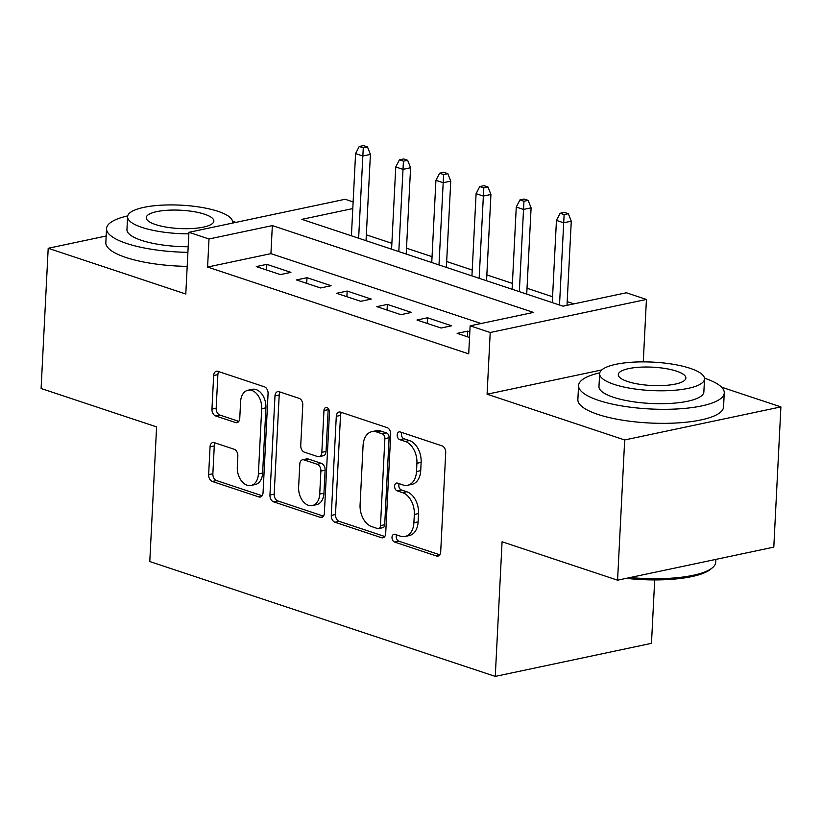 <?xml version="1.0" encoding="UTF-8"?>
<svg xmlns="http://www.w3.org/2000/svg" width="822" height="822" viewBox="0 0 822 822"><rect width="100%" height="100%" fill="white"/><g stroke="black" fill="none" stroke-linecap="round" stroke-linejoin="round"><path stroke-width="1.23" d="M392.012 537.29A4.007 2.702 -101.9 0 0 394.581 542.058L436.472 555.991A5.723 3.853 -101.9 0 0 437.941 556.093A5.723 3.853 -101.9 0 0 440.695 551.798L445.719 452.696A5.723 3.853 -101.9 0 0 442.051 445.873L400.16 431.94A4.007 2.702 -101.9 0 0 399.132 431.879A4.007 2.702 -101.9 0 0 397.201 434.879A4.007 2.702 -101.9 0 0 399.769 439.657L405.184 441.455A18.331 12.33 -101.9 0 1 416.918 463.269L416.497 471.53A18.331 12.33 -101.9 0 1 407.671 485.268A18.331 12.33 -101.9 0 1 402.986 484.949L397.56 483.151A4.007 2.702 -101.9 0 0 396.533 483.079A4.007 2.702 -101.9 0 0 394.611 486.09A4.007 2.702 -101.9 0 0 397.17 490.857L402.595 492.655A18.331 12.33 -101.9 0 1 414.319 514.469L413.898 522.73A18.331 12.33 -101.9 0 1 405.082 536.468A18.331 12.33 -101.9 0 1 400.386 536.16L394.971 534.351A4.007 2.702 -101.9 0 0 393.944 534.279A4.007 2.702 -101.9 0 0 392.012 537.29M396.564 534.886A4.007 2.702 -101.9 0 0 396.235 536.396A4.007 2.702 -101.9 0 0 398.804 541.164L439.77 554.788M401.753 432.475A4.007 2.702 -101.9 0 0 401.424 433.985A4.007 2.702 -101.9 0 0 403.992 438.763L409.407 440.561L405.184 441.455M399.153 483.675A4.007 2.702 -101.9 0 0 398.824 485.196A4.007 2.702 -101.9 0 0 401.393 489.963L406.818 491.762L402.595 492.655M214.265 442.637A5.723 3.853 -101.9 0 0 212.806 442.544A5.723 3.853 -101.9 0 0 210.052 446.829L208.644 474.633A5.723 3.853 -101.9 0 0 212.302 481.456L258.838 496.92A5.723 3.853 -101.9 0 0 260.297 497.022A5.723 3.853 -101.9 0 0 263.05 492.727L268.075 393.625A5.723 3.853 -101.9 0 0 264.407 386.813L217.881 371.339A5.723 3.853 -101.9 0 0 216.412 371.236A5.723 3.853 -101.9 0 0 213.658 375.531L211.963 409.12A5.723 3.853 -101.9 0 0 215.621 415.932L235.534 422.559A5.723 3.853 -101.9 0 0 237.003 422.652A5.723 3.853 -101.9 0 0 239.757 418.357L240.599 401.701A15.32 10.306 -101.9 0 1 247.977 390.224A15.32 10.306 -101.9 0 1 261.694 408.719L258.396 473.965A15.32 10.306 -101.9 0 1 251.018 485.442A15.32 10.306 -101.9 0 1 237.301 466.947L237.846 456.076A5.723 3.853 -101.9 0 0 234.188 449.254L214.265 442.637M481.045 323.519L270.921 253.649L207.586 267.047L209.004 238.997L188.916 232.318L345.137 199.263L353.131 201.924M617.579 580.188L624.679 439.955L780.9 406.9L773.8 547.133L617.579 580.188L502.078 541.78L495.265 676.403L149.779 561.529L156.601 426.906L41.1 388.508L48.2 248.275L185.793 294.019L188.916 232.318M601.766 369.941L487.086 394.211L624.679 439.955M487.086 394.211L490.21 332.509L470.133 325.831L533.457 312.422L272.339 225.598L209.004 238.997M207.586 267.047L468.704 353.871L470.133 325.831M331.276 515.415A5.723 3.853 -101.9 0 0 334.934 522.227L381.47 537.701A5.723 3.853 -101.9 0 0 382.929 537.793A5.723 3.853 -101.9 0 0 385.693 533.509L390.707 434.406A5.723 3.853 -101.9 0 0 387.049 427.584L340.514 412.11A5.723 3.853 -101.9 0 0 339.054 412.017A5.723 3.853 -101.9 0 0 336.29 416.312L331.276 515.415L335.499 514.521A5.723 3.853 -101.9 0 0 339.157 521.333L384.768 536.499M320.148 517.315L273.623 501.841A5.723 3.853 -101.9 0 1 269.955 495.029L274.98 395.916A5.723 3.853 -101.9 0 1 277.733 391.632A5.723 3.853 -101.9 0 1 279.203 391.724L299.116 398.341A5.723 3.853 -101.9 0 1 302.773 405.164L300.739 445.36A5.723 3.853 -101.9 0 0 304.407 452.172L317.611 456.57A5.723 3.853 -101.9 0 0 319.08 456.662A5.723 3.853 -101.9 0 0 321.834 452.367L323.96 410.527A4.007 2.702 -101.9 0 1 325.882 407.517A4.007 2.702 -101.9 0 1 329.478 412.367L324.371 513.123A5.723 3.853 -101.9 0 1 321.618 517.408A5.723 3.853 -101.9 0 1 320.148 517.315L322.912 516.73M106.172 236.006L48.2 248.275M469.824 331.841L467.697 331.132L457.135 333.372L469.537 337.493M416.96 320.015L441.065 328.029L451.627 325.789L427.522 317.775L416.96 320.015M376.795 306.657L400.9 314.672L411.452 312.432L387.347 304.417L376.795 306.657M336.619 293.3L360.724 301.314L371.277 299.074L347.172 291.06L336.619 293.3M296.444 279.942L320.549 287.957L331.102 285.717L307.007 277.702L296.444 279.942M290.937 272.359L266.831 264.345L256.279 266.585L280.374 274.599L290.937 272.359M573.931 303.863L567.19 301.623M552.569 296.752L527.025 288.265M512.394 283.395L486.85 274.908M472.229 270.037L446.675 261.55M432.053 256.68L406.51 248.193M391.878 243.322L366.335 234.835M495.265 676.403L651.476 643.349L654.692 579.921M352.792 208.572L301.89 219.351L563.019 306.174L626.343 292.766L646.431 299.444L490.21 332.509M645.527 361.886L643.307 361.146L646.431 299.444M780.9 406.9L721.541 387.162M270.921 253.649L272.339 225.598M467.697 331.132L467.41 336.784M427.522 317.775L427.235 323.426M387.347 304.417L387.059 310.069M347.172 291.06L346.884 296.711M307.007 277.702L306.719 283.354M266.831 264.345L266.544 269.996M643.307 361.146L639.752 361.906M405.082 536.468L409.294 535.574A18.331 12.33 -101.9 0 0 418.121 521.836L413.898 522.73M406.818 491.762A18.331 12.33 -101.9 0 1 418.542 513.575L418.121 521.836M407.671 485.268L411.894 484.374A18.331 12.33 -101.9 0 0 420.72 470.636L416.497 471.53M409.407 440.561A18.331 12.33 -101.9 0 1 421.131 462.375L420.72 470.636M341.438 412.418A5.723 3.853 -101.9 0 0 340.514 415.418L335.499 514.521M377.524 528.546A4.007 2.702 -101.9 0 0 378.541 528.618A4.007 2.702 -101.9 0 0 380.473 525.618L384.881 438.619A4.007 2.702 -101.9 0 0 382.312 433.852L376.599 431.951A18.331 12.33 -101.9 0 0 371.914 431.642A18.331 12.33 -101.9 0 0 363.088 445.37L360.077 504.831A18.331 12.33 -101.9 0 0 371.801 526.645L377.524 528.546M378.541 528.618L382.764 527.724A4.007 2.702 -101.9 0 0 384.696 524.724L380.473 525.618M371.914 431.642L376.137 430.749A18.331 12.33 -101.9 0 1 380.822 431.057L386.535 432.958A4.007 2.702 -101.9 0 1 389.104 437.725L384.696 524.724M323.447 516.113L277.846 500.947L273.623 501.841M280.117 392.032A5.723 3.853 -101.9 0 0 279.203 395.022L274.178 494.135A5.723 3.853 -101.9 0 0 277.846 500.947M319.08 456.662L323.303 455.768A5.723 3.853 -101.9 0 0 326.057 451.473L328.173 409.633L323.96 410.527M328.327 408.647A4.007 2.702 -101.9 0 0 328.173 409.633M298.622 487.066A15.32 10.306 -101.9 0 0 312.35 505.561A15.32 10.306 -101.9 0 0 319.727 494.073L320.888 471.088A5.723 3.853 -101.9 0 0 317.22 464.276L304.017 459.878A5.723 3.853 -101.9 0 0 302.547 459.786A5.723 3.853 -101.9 0 0 299.794 464.07L298.622 487.066M312.35 505.561L316.573 504.667A15.32 10.306 -101.9 0 0 323.95 493.179L319.727 494.073M302.547 459.786L306.77 458.892A5.723 3.853 -101.9 0 1 308.24 458.984L321.443 463.382A5.723 3.853 -101.9 0 1 325.111 470.194L323.95 493.179M251.018 485.442L255.241 484.548A15.32 10.306 -101.9 0 0 262.619 473.071L258.396 473.965M247.977 390.224L252.2 389.33A15.32 10.306 -101.9 0 1 265.917 407.825L262.619 473.071M218.806 371.647A5.723 3.853 -101.9 0 0 217.881 374.637L216.176 408.226A5.723 3.853 -101.9 0 0 219.844 415.038L238.832 421.357M215.189 442.945A5.723 3.853 -101.9 0 0 214.275 445.935L212.857 473.739A5.723 3.853 -101.9 0 0 216.525 480.562L262.136 495.728M568.341 213.72L564.324 212.384L560.101 213.278L564.118 214.614L568.341 213.72L571.269 221.19L563.666 222.793L556.443 220.388L552.271 302.599M564.118 214.614L559.505 305.003M571.269 221.19L567.005 305.322M556.443 220.388L560.101 213.278M630.135 577.527A72.932 19.769 2.9 0 0 712.448 567.735L710.691 569.194A71.185 19.296 -177.1 0 1 626.302 578.339M712.448 567.735A72.932 19.769 2.9 0 0 715.674 562.32L715.828 559.392M599.752 372.859A72.932 19.769 2.9 0 0 578.575 385.549A72.932 19.769 2.9 0 0 598.642 400.406A72.932 19.769 2.9 0 0 677.996 408.914A72.932 19.769 2.9 0 0 724.264 392.926A72.932 19.769 2.9 0 0 704.475 378.161M578.575 385.549L577.866 399.564A72.932 19.769 2.9 0 0 597.933 414.422A72.932 19.769 2.9 0 0 677.287 422.94A72.932 19.769 2.9 0 0 723.555 406.952L724.264 392.926M704.516 378.993L703.868 391.889A52.516 14.231 -177.1 0 1 670.557 403.407A52.516 14.231 -177.1 0 1 613.418 397.273A52.516 14.231 -177.1 0 1 598.971 386.576L599.628 373.681A52.516 14.231 2.9 0 0 614.075 384.377A52.516 14.231 2.9 0 0 671.204 390.501A52.516 14.231 2.9 0 0 704.516 378.993A52.516 14.231 2.9 0 0 690.069 368.297A52.516 14.231 2.9 0 0 632.94 362.163A52.516 14.231 2.9 0 0 599.628 373.681M676.557 371.154A33.846 9.176 2.9 0 0 639.742 367.208A33.846 9.176 2.9 0 0 618.278 374.627A33.846 9.176 2.9 0 0 627.587 381.511A33.846 9.176 2.9 0 0 664.402 385.467A33.846 9.176 2.9 0 0 685.867 378.048A33.846 9.176 2.9 0 0 676.557 371.154M127.729 215.898A72.932 19.769 2.9 0 0 106.552 228.588A72.932 19.769 2.9 0 0 126.609 243.456A72.932 19.769 2.9 0 0 187.909 252.344M235.801 222.402A72.932 19.769 2.9 0 0 232.441 221.21M106.552 228.588L105.833 242.613A72.932 19.769 2.9 0 0 125.9 257.471A72.932 19.769 2.9 0 0 187.2 266.369M188.187 246.744A52.516 14.231 -177.1 0 1 141.394 240.322A52.516 14.231 -177.1 0 1 126.948 229.626L127.595 216.72A52.516 14.231 2.9 0 0 142.042 227.427A52.516 14.231 2.9 0 0 188.844 233.849M232.266 223.152A52.516 14.231 2.9 0 0 232.492 222.043A52.516 14.231 2.9 0 0 218.046 211.336A52.516 14.231 2.9 0 0 160.906 205.212A52.516 14.231 2.9 0 0 127.595 216.72M204.534 214.203A33.846 9.176 2.9 0 0 167.709 210.247A33.846 9.176 2.9 0 0 146.244 217.666A33.846 9.176 2.9 0 0 155.553 224.56A33.846 9.176 2.9 0 0 192.379 228.516A33.846 9.176 2.9 0 0 213.843 221.097A33.846 9.176 2.9 0 0 204.534 214.203M528.166 200.363L524.148 199.027L519.936 199.921L523.953 201.256L528.166 200.363L531.094 207.832L523.501 209.435L516.267 207.031L512.106 289.241M523.953 201.256L519.329 291.646M531.094 207.832L526.727 294.101M516.267 207.031L519.936 199.921M488.001 187.005L483.983 185.669L479.76 186.563L483.778 187.899L488.001 187.005L490.929 194.475L483.326 196.078L476.092 193.673L471.931 275.884M483.778 187.899L479.164 278.288M490.929 194.475L486.552 280.744M476.092 193.673L479.76 186.563M447.826 173.648L443.808 172.312L439.585 173.206L443.603 174.541L447.826 173.648L450.754 181.117L443.15 182.72L435.917 180.316L431.756 262.526M443.603 174.541L438.989 264.931M450.754 181.117L446.377 267.386M435.917 180.316L439.585 173.206M407.65 160.29L403.633 158.954L399.41 159.848L403.427 161.184L407.65 160.29L410.579 167.76L402.975 169.363L395.752 166.958L391.58 249.169M403.427 161.184L398.814 251.573M410.579 167.76L406.212 254.029M395.752 166.958L399.41 159.848M367.485 146.933L363.468 145.597L359.245 146.491L363.262 147.826L367.485 146.933L370.403 154.402L362.81 156.005L355.577 153.601L351.415 235.811M363.262 147.826L358.639 238.216M370.403 154.402L366.037 240.671M355.577 153.601L359.245 146.491M398.804 541.164L394.581 542.058M403.992 438.763L399.769 439.657M401.393 489.963L397.17 490.857M418.542 513.575L414.319 514.469M421.131 462.375L416.918 463.269M439.236 555.405L436.472 555.991M340.514 415.418L336.29 416.312M384.234 537.115L381.47 537.701M339.157 521.333L334.934 522.227M389.104 437.725L384.881 438.619M386.535 432.958L382.312 433.852M380.822 431.057L376.599 431.951M274.178 494.135L269.955 495.029M279.203 395.022L274.98 395.916M326.057 451.473L321.834 452.367M325.111 470.194L320.888 471.088M321.443 463.382L317.22 464.276M308.24 458.984L304.017 459.878M265.917 407.825L261.694 408.719M238.298 421.974L235.534 422.559M219.844 415.038L215.621 415.932M216.176 408.226L211.963 409.12M217.881 374.637L213.658 375.531M261.601 496.344L258.838 496.92M216.525 480.562L212.302 481.456M212.857 473.739L208.644 474.633M214.275 445.935L210.052 446.829M232.441 223.111L232.492 222.043"/></g></svg>
